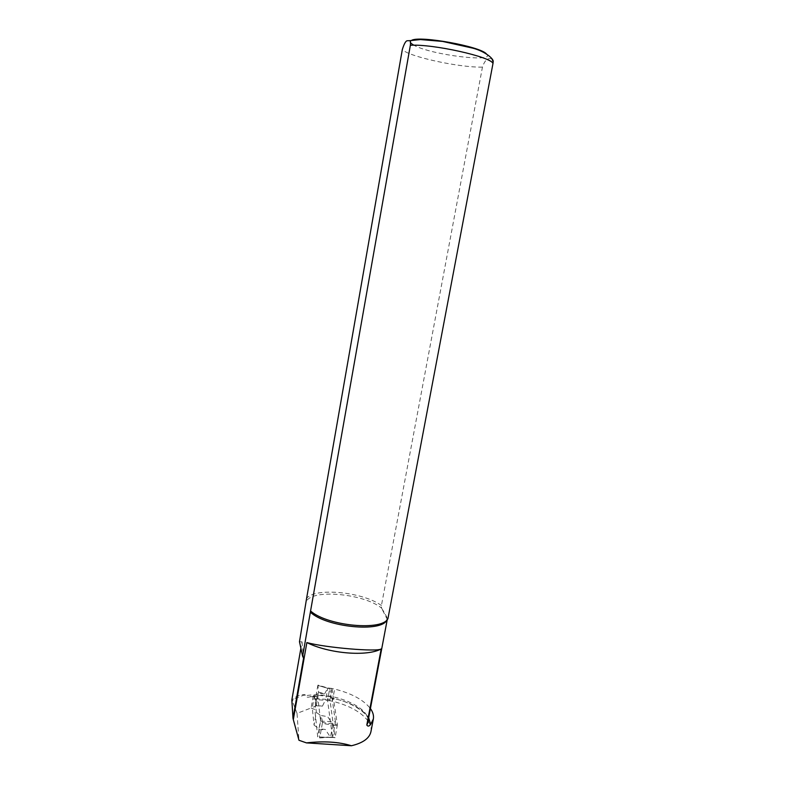 <?xml version="1.0" encoding="UTF-8"?>
<svg xmlns="http://www.w3.org/2000/svg" width="785" height="785" viewBox="0 0 785 785"><rect width="100%" height="100%" fill="white"/><g stroke="black" fill="none" stroke-linecap="round" stroke-linejoin="round"><path stroke-width="0.59" stroke-dasharray="3.92 2.94" d="M329.935 699.759L331.927 688.788L327.787 688.308L325.795 699.288L329.935 699.759L335.009 737.655L330.416 737.154L325.294 729.451L318.965 728.755L319.613 737.88L330.721 736.87L335.009 737.655M317.846 685.413L327.787 688.308L317.846 685.413L315.462 698.719L325.795 699.278L322.439 706.147L316.208 705.803L315.462 698.719M322.409 722.426L321.457 715.586L327.62 716.646L332.781 724.202L332.86 725.183L322.341 723.378L322.409 722.426L337.383 724.712L331.927 688.788M337.383 724.712L335.166 737.37M332.065 688.455L327.806 687.964L317.974 685.089L318.582 693.155L314.491 695.471L312.283 707.844L316.375 705.46L322.439 706.147M318.671 692.105L324.656 693.852L318.582 693.155L316.208 705.803M332.075 688.494L327.787 687.994L324.656 693.852M329.867 700.632L315.393 699.592M314.491 695.471L316.345 712.387L314.059 725.134L312.283 707.844M314.059 725.134L318.965 728.755L321.281 715.94L316.345 712.387M332.86 725.183L330.456 737.203L335.018 737.704M321.457 715.586L327.62 716.646M319.613 737.88L330.456 737.203M318.877 729.873L325.294 729.451M322.341 723.378L319.76 737.615M291.834 699.994L292.422 701.172L293.07 699.092C296.396 695.814 300.429 694.342 305.159 694.696L304.953 695.883C306.101 697.315 307.789 697.61 310.006 696.776L313.313 695.598L311.096 707.982L297.024 713.349L298.967 740.265M311.096 707.982L314.795 709.483L317.729 736.889L332.555 737.596L327.561 700.377L329.759 688.239L331.182 698.15L331.839 696.786L317.591 695.255L317.071 696.786L313.313 695.598M329.759 688.239L334.616 689.063C351.611 693.351 363.553 699.847 370.422 708.561M368.067 720.973C361.247 712.103 349.364 705.509 332.408 701.201L327.561 700.377M370.942 731.649C371.531 728.343 370.687 724.957 368.42 721.493M297.024 713.349L292.422 701.172M299.477 641.737L302.019 641.816L300.89 648.243M491.842 58.679C489.222 58.728 485.748 57.433 482.451 67.108L381.412 605.539L381.539 608.081C364.318 593.872 313.372 588.819 306.592 600.986M386.848 619.924L387.182 619.247L381.539 608.081C385.504 614.331 387.437 617.981 387.348 619.041L387.976 618.452M332.408 701.201L334.616 689.063M381.412 605.539C363.249 591.968 314.922 587.151 306.592 598.415M302.019 641.816L303.569 658.203M305.159 694.696L293.07 699.092M317.591 695.255L320.584 721.101L317.729 736.889M320.584 721.101L335.44 721.866L332.555 737.596M335.44 721.866L331.839 696.786M337.314 725.664L332.869 725.163M367.822 722.259C371.668 707.04 330.789 690.447 304.953 695.883M316.571 696.423L310.88 696.491M368.675 717.755C362.062 708.345 349.551 701.751 331.142 697.963M292.864 700.298L292.197 700.769M482.451 67.108C459.696 67.746 408.112 56.54 402.322 49.514M411.232 40.506L411.762 40.261M486.317 53.802C497.435 63.124 431.034 54.999 413.97 45.226M317.071 696.786L314.795 709.483M319.623 737.949L330.465 737.213M368.332 719.59C367.949 713.251 350.139 700.936 331.162 698.15M310.006 696.776L316.836 696.629"/><path stroke-width="1.18" d="M370.422 708.561C372.963 712.132 373.935 715.616 373.346 719.011L370.677 724.388C369.107 726.4 367.822 726.616 366.811 725.036L381.196 648.92C377.997 652.119 325.01 647.664 306.866 642.562L293.315 719.629L293.001 718.304L303.569 658.203L302.627 656.24L310.36 612.153C326.06 627.303 382.05 632.759 386.848 619.924M293.315 719.629L298.967 740.265L306.444 742.885L351.445 745.75C362.994 742.983 369.49 738.292 370.942 731.649L373.346 719.011M368.42 721.493L368.067 720.973M300.89 648.243L291.834 699.994L293.001 718.304M302.627 656.24L299.477 641.737L306.592 598.415L402.322 49.514C404.206 43.538 405.914 40.614 407.444 40.742L409.937 40.653C410.535 40.898 410.673 42.439 410.359 45.285L310.36 612.153M306.444 742.885C323.881 740.922 338.885 741.874 351.445 745.75M310.978 611.338C328.326 626.273 383.119 631.091 387.976 618.452L492.98 63.526L493.157 61.77L491.842 58.679M306.866 642.562C328.935 653.689 367.213 656.8 381.196 648.92M366.811 725.036L368.44 721.395L368.332 719.59M370.677 724.388L368.675 717.755M411.762 40.261C420.181 35.521 480.086 46.413 486.317 53.802M413.97 45.226C410.221 43.214 409.309 41.644 411.232 40.506M410.359 45.285C432.584 43.754 491.587 56.922 492.98 63.526M387.27 619.463L367.822 722.259M409.947 40.663L420.446 39.564L442.612 41.428L472.904 48.179C484.836 51.29 494.04 58.846 493.166 61.77"/></g></svg>

